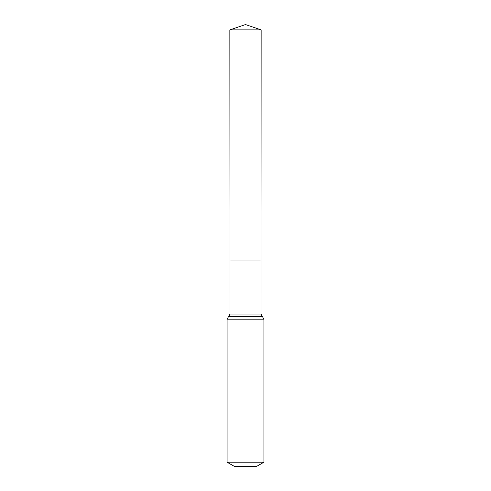 <?xml version="1.0" encoding="UTF-8"?>
<svg xmlns="http://www.w3.org/2000/svg" width="491" height="491" viewBox="0 0 491 491"><rect width="100%" height="100%" fill="white"/><g stroke="black" fill="none" stroke-linecap="round" stroke-linejoin="round"><path stroke-width="0.74" d="M227.088 462.197L263.913 462.197L256.548 466.45L234.453 466.45L227.088 462.197L227.088 319.15L230.021 314.056L260.979 314.056L261.151 29.89L229.849 29.89L245.5 24.55L261.151 29.89M230.021 314.056L229.991 260.046L261.009 260.046L229.991 260.046L229.849 29.89M263.913 462.197L263.913 319.15L260.979 314.056M245.5 260.046L261.009 260.046L261.151 29.89L245.5 24.55M227.088 319.15L263.913 319.15M228.554 316.603L262.446 316.603"/></g></svg>
